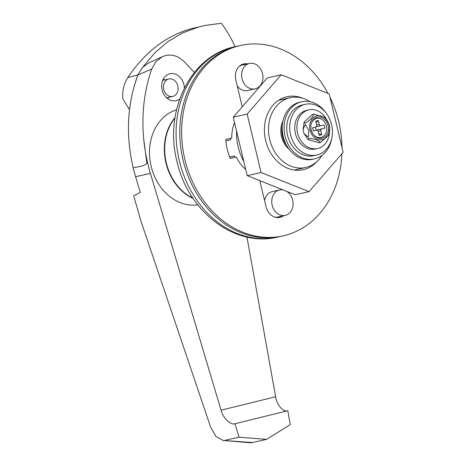 <?xml version="1.0" encoding="UTF-8"?>
<svg xmlns="http://www.w3.org/2000/svg" width="466" height="466" viewBox="0 0 466 466"><rect width="100%" height="100%" fill="white"/><g stroke="black" fill="none" stroke-linecap="round" stroke-linejoin="round"><path stroke-width="0.7" d="M167.824 98.798A13.817 11.219 77.4 0 0 168.5 97.377M179.713 98.955A13.817 11.219 -102.6 0 1 176.026 100.697A13.817 11.219 -102.6 0 1 162.116 89.891A13.817 11.219 -102.6 0 1 170.003 73.721A13.817 11.219 -102.6 0 1 183.913 84.527A13.817 11.219 -102.6 0 1 184.367 88.022M286.881 145.806A20.807 16.898 -102.6 0 1 282.431 136.427A20.807 16.898 -102.6 0 1 282.314 125.342M193.14 198.516A48.773 39.604 -102.6 0 1 165.943 162.943A48.773 39.604 -102.6 0 1 175.053 117.514M176.538 109.83A48.773 39.604 77.4 0 0 151.13 166.251A48.773 39.604 77.4 0 0 197.753 204.836M223.028 440.469L249.782 442.7A26.009 15.174 -103.8 0 0 252.549 442.519L223.028 440.469L215.892 436.351L210.673 427.229L140.994 221.263L133.678 195.737L140.272 192.388L135.594 176.707A146.312 118.818 -102.6 0 1 133.224 167.97C137.709 166.339 143.167 167.061 146.872 163.362L143.685 138.792A146.312 118.818 -102.6 0 1 144.14 101.949A146.312 118.818 -102.6 0 1 151.689 69.125L155.988 61.547L162.378 56.666L165.482 55.582A26.009 21.121 77.4 0 1 171.581 55.192A26.009 21.121 77.4 0 1 178.344 57.266L183.843 61.215L194.404 72.422M162.378 56.666L148.322 63.137L142.124 67.797L137.849 74.997C127.125 104.431 125.581 135.42 133.224 167.97M164.603 79.925A13.817 11.219 77.4 0 0 163.391 78.929M224.886 440.353L239 437.201L234.981 423.722C230.606 425.441 222.958 418.002 221.065 410.197L150.407 173.399A146.312 118.818 -102.6 0 1 143.685 138.792M252.549 442.519L266.663 439.368L290.283 424.584L287.796 410.732C283.345 412.468 276.664 404.791 275.656 396.77L246.957 237.06M266.663 439.368L239 437.201M234.981 423.722L287.796 410.732M283.019 189.907A13.007 10.561 77.4 0 0 279.6 189.982A13.007 10.561 77.4 0 0 272.173 205.197A13.007 10.561 77.4 0 0 285.268 215.368A13.007 10.561 77.4 0 0 292.689 200.153A13.007 10.561 77.4 0 0 286.8 191.415M279.6 189.982L272.191 191.637A13.007 10.561 77.4 0 0 264.554 200.619M262.55 73.645A13.007 10.561 77.4 0 0 249.461 63.475A13.007 10.561 77.4 0 0 242.035 78.69A13.007 10.561 77.4 0 0 255.129 88.86A13.007 10.561 77.4 0 0 262.55 73.645M249.461 63.475L242.052 65.129A13.007 10.561 77.4 0 0 239.384 66.213M341.898 153.763A97.54 79.214 -102.6 0 1 283.066 235.86A97.54 79.214 -102.6 0 1 184.885 159.582A97.54 79.214 -102.6 0 1 240.549 45.464L238.697 45.878A97.54 79.214 -102.6 0 0 183.033 159.995A97.54 79.214 -102.6 0 0 281.214 236.274A97.54 79.214 -102.6 0 1 183.033 159.995A97.54 79.214 -102.6 0 1 238.697 45.878L234.992 46.705C190.489 55.506 163.77 111.17 176.934 161.318C187.594 210.836 234.503 247.766 277.509 237.101A97.54 79.214 -102.6 0 1 179.328 160.822A97.54 79.214 -102.6 0 1 234.992 46.705M192.889 198.143A48.773 39.604 -102.6 0 1 166.31 162.861A48.773 39.604 -102.6 0 1 174.983 117.962M229.68 156.955L234.439 155.889A35.766 29.043 77.4 0 0 235.085 157.252M229.721 157.048L234.439 155.889M230.559 138.303A35.766 29.043 77.4 0 0 230.6 139.759L225.888 140.918M237.246 85.989A13.007 10.561 77.4 0 0 247.72 90.515L255.129 88.86M274.981 217.173A13.007 10.561 77.4 0 0 277.858 217.022L285.268 215.368M322.041 155.382A35.766 29.043 -102.6 0 1 306.203 167.387A35.766 29.043 -102.6 0 1 305.713 167.504A35.766 29.043 -102.6 0 1 269.639 139.235A35.766 29.043 -102.6 0 1 289.631 97.808A35.766 29.043 -102.6 0 1 290.12 97.691A35.766 29.043 -102.6 0 1 310.059 101.722M289.299 149.435A20.807 16.898 -102.6 0 1 282.955 121.026M240.549 45.464A97.54 79.214 -102.6 0 1 328.035 93.445M330.021 97.324A97.54 79.214 -102.6 0 1 338.735 121.743A97.54 79.214 -102.6 0 1 341.974 147.501M258.653 87.177L258.787 87.748M242.809 64.174A13.817 11.219 -102.6 0 1 245.751 64.302M245.716 169.461A36.581 29.707 -102.6 0 1 236.268 156.99L230.303 158.417M281.563 216.195A13.817 11.219 -102.6 0 1 278.953 217.564M242.221 106.865L235.843 80.088A13.817 11.219 -102.6 0 1 243.73 63.924A13.817 11.219 -102.6 0 1 247.603 63.889M260.232 85.622L260.319 85.983M283.415 215.781A13.817 11.219 -102.6 0 1 279.891 217.401A13.817 11.219 -102.6 0 1 265.981 206.595L259.801 180.657M236.268 156.99L230.32 158.452A43.891 35.643 -102.6 0 1 225.794 139.474L231.748 138.012A36.581 29.707 -102.6 0 1 234.532 122.529M317.031 161.498A37.391 30.366 -102.6 0 1 303.29 169.711A37.391 30.366 -102.6 0 1 265.649 140.47A37.391 30.366 -102.6 0 1 286.992 96.724A37.391 30.366 -102.6 0 1 302.923 98.314M243.835 161.562A48.773 39.604 -102.6 0 1 238.161 146.813A48.773 39.604 -102.6 0 1 236.565 131.062M281.219 74.787L267.333 77.886L233.262 117.199L247.184 175.63L295.17 194.753L309.057 191.648L343.127 152.341L329.206 93.911L281.219 74.787L247.155 114.094L233.262 117.199M247.155 114.094L261.071 172.525L247.184 175.63M261.071 172.525L309.057 191.648M331.6 139.019A29.265 23.766 -102.6 0 1 314.48 158.883L312.628 159.296A29.265 23.766 -102.6 0 1 283.171 136.416A29.265 23.766 -102.6 0 1 299.871 102.176L301.723 101.763A29.265 23.766 -102.6 0 1 325.67 112.463M314.48 158.883A29.265 23.766 -102.6 0 1 285.023 136.002A29.265 23.766 -102.6 0 1 301.723 101.763M316.734 155.05L313.769 155.708A26.009 21.121 -102.6 0 1 287.586 135.373A26.009 21.121 -102.6 0 1 302.434 104.937L305.393 104.279A26.009 21.121 -102.6 0 1 331.576 124.62A26.009 21.121 -102.6 0 1 316.734 155.05A26.009 21.121 -102.6 0 1 290.551 134.709A26.009 21.121 -102.6 0 1 305.393 104.279M329.427 132.705A19.834 16.106 -102.6 0 1 317.515 148.543L315.389 149.021A19.834 16.106 -102.6 0 1 295.421 133.509A19.834 16.106 -102.6 0 1 306.739 110.308L308.871 109.83A19.834 16.106 -102.6 0 1 326.392 119.098M317.515 148.543A19.834 16.106 -102.6 0 1 297.553 133.037A19.834 16.106 -102.6 0 1 308.871 109.83M311.212 129.822A10.73 8.714 77.4 0 0 313.863 135.088A10.73 8.714 77.4 0 0 324.423 137.185A10.73 8.714 77.4 0 0 328.134 125.657A10.73 8.714 77.4 0 0 319.798 117.152A10.73 8.714 77.4 0 0 311.288 123.566A10.73 8.714 77.4 0 0 311.212 129.822M313.659 134.849A9.757 7.922 77.4 0 0 323.171 136.456A9.757 7.922 77.4 0 0 326.439 126.053A9.757 7.922 77.4 0 0 318.994 118.341A9.757 7.922 77.4 0 0 311.206 123.869M304.892 123.158L304.158 122.022L312.488 114.386C315.75 114.054 309.01 121.83 304.892 123.158M320.363 142.544L328.711 134.907L329.777 127.422L329.415 125.331L328.757 123.216L324.528 117.164L313.606 114.112M303.453 131.598L303.092 129.501L305.259 124.486L308.906 130.381L308.317 137.196L304.106 133.713L303.453 131.598M329.287 125.377A12.192 9.902 77.4 0 0 316.851 115.883A12.192 9.902 77.4 0 0 310.059 130.107A12.192 9.902 77.4 0 0 322.501 139.602A12.192 9.902 77.4 0 0 329.287 125.377M316.583 130.154A1.625 1.322 77.4 0 0 316.56 130.16L316.583 130.154A1.625 1.322 77.4 0 1 318.22 131.424L319.163 135.379L321.726 134.75L318.709 133.492M316.56 130.16L313.356 130.946L312.604 127.783L315.808 126.997A1.625 1.322 77.4 0 0 316.711 125.098L315.773 121.148L318.336 120.513L319.28 124.469A1.625 1.322 77.4 0 0 320.911 125.738A1.625 1.322 77.4 0 0 320.934 125.733L324.144 124.946L324.895 128.109L321.691 128.896A1.625 1.322 77.4 0 0 320.783 130.795L321.726 134.75M308.562 138.548C312.867 137.977 322.303 141.734 319.28 142.812L308.341 139.759L308.562 138.548M316.193 122.925L318.336 120.513M315.709 130.352A1.625 1.322 -102.6 0 1 316.134 130.136L324.895 128.109M315.412 127.096L316.134 130.136L321.691 128.896M172.869 96.404A8.941 7.264 -102.6 0 1 172.746 96.433A8.941 7.264 -102.6 0 1 163.729 89.361A8.941 7.264 -102.6 0 1 168.727 79.004A8.941 7.264 -102.6 0 1 168.849 78.975A8.941 7.264 -102.6 0 1 177.866 86.047A8.941 7.264 -102.6 0 1 172.869 96.404M129.531 109.696L122.873 98.868C122.133 91.155 123.781 84.043 127.83 77.542C144.99 52.011 166.251 35.69 191.613 28.583L201.959 26.207A146.312 118.818 77.4 0 0 199.937 26.678A146.312 118.818 77.4 0 0 198.493 27.051L182.701 32.859L168.086 41.486L154.887 52.763L143.342 66.533M235.033 46.699A107.296 87.136 -102.6 0 0 221.362 23.3L210.667 24.675A146.312 118.818 77.4 0 0 201.959 26.207M151.689 69.125L137.849 74.997L134.493 85.074M221.065 410.197L275.656 396.77M135.594 176.707L150.407 173.399M320.783 130.795L318.208 131.371M316.699 125.045L319.28 124.469M320.893 125.744L316.233 126.787L320.911 125.738M191.613 28.583L198.493 27.051M137.854 74.979L127.83 77.542M283.066 235.86L277.509 237.101M305.713 167.504L294.291 170.055M290.12 97.691L278.703 100.242M304.158 122.022L303.092 129.501M312.272 114.444L313.7 114.094M304.106 133.713L308.341 139.759M319.169 142.835L320.596 142.485M172.746 96.433L166.612 97.802M168.849 78.975L162.716 80.344"/></g></svg>
